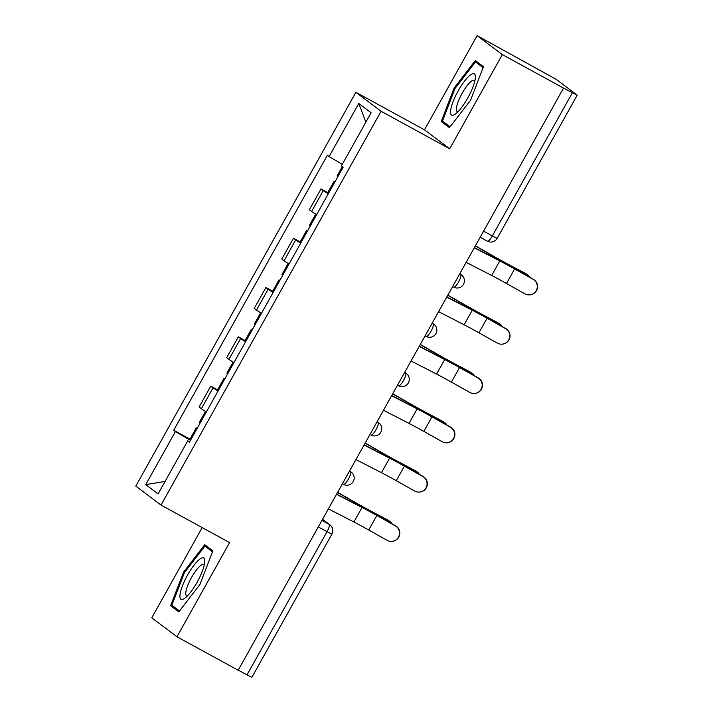 <?xml version="1.0" encoding="UTF-8"?>
<svg xmlns="http://www.w3.org/2000/svg" width="713" height="713" viewBox="0 0 713 713"><rect width="100%" height="100%" fill="white"/><g stroke="black" fill="none" stroke-linecap="round" stroke-linejoin="round"><path stroke-width="1.07" d="M202.189 527.593L151.762 617.823L176.967 636.771L238.187 670.256L563.555 88.082L502.326 54.598L477.122 35.65L424.485 129.837L355.876 92.316L135.791 486.114L160.995 505.062L381.081 111.264L449.689 148.785L502.326 54.598M477.122 35.65L556.247 79.375L577.209 95.177L497.193 238.347L492.335 235.923L572.352 92.752L577.209 95.177M176.967 636.771L229.604 542.593L160.995 505.062M318.265 526.969L331.866 534.18L251.849 677.35L246.992 674.917L327.009 531.746A7.246 1.818 -61.3 0 0 329.067 524.322L322.508 519.385M238.249 670.14L246.992 674.917M572.352 92.752L563.555 88.082M328.283 193.784A16.666 0.588 -150.8 0 1 323.256 190.612L321.01 188.927L309.353 209.782L311.599 211.476A16.666 0.588 29.2 0 0 316.625 214.649M327.757 192.617L321.01 188.927M300.726 243.088A16.666 0.588 -150.8 0 1 295.699 239.916L293.462 238.231L281.804 259.095L284.041 260.78A16.666 0.588 29.2 0 0 289.068 263.953M300.2 241.921L293.462 238.231M273.168 292.392A16.666 0.588 -150.8 0 1 268.141 289.22L265.904 287.535L254.247 308.399L256.484 310.084A16.666 0.588 29.2 0 0 261.511 313.257M272.651 291.225L265.904 287.535M245.62 341.696A16.666 0.588 -150.8 0 1 240.593 338.523L238.347 336.839L226.689 357.703L228.935 359.388A16.666 0.588 29.2 0 0 233.962 362.56M245.094 340.529L238.347 336.839M218.062 391A16.666 0.588 -150.8 0 1 213.035 387.827L210.79 386.143L199.132 407.007L201.378 408.692A16.666 0.588 29.2 0 0 206.405 411.864M217.536 389.833L210.79 386.143M342.302 164.311L329.103 156.566L358.773 103.465L371.116 112.752L341.447 165.844L343.176 167.145L189.498 442.113L187.769 440.812L158.099 493.913L145.755 484.626L175.425 431.534L190.478 440.358M329.103 156.566L327.374 155.265L173.696 430.233L175.425 431.534M355.876 92.316L381.081 111.264M424.485 129.837L449.689 148.785M449.395 127.689L470.535 100.275L483.485 66.692L475.304 60.534L454.163 87.957L441.204 121.531L449.395 127.689M178.785 611.888L199.925 584.464L212.884 550.891L204.693 544.732L183.553 572.156L170.603 605.729L178.785 611.888M189.979 439.137L173.696 430.233M189.703 441.748L187.769 440.812M358.773 103.465L365.858 122.164M165.077 481.427L145.755 484.626M448.388 125.461L441.204 121.531M455.054 88.448L454.163 87.957M177.787 609.66L170.603 605.729M184.453 572.646L183.553 572.156M466.159 262.348L491.676 275.468A22.459 0.793 -150.8 0 1 506.497 283.489L524.92 293.827A8.333 8.315 -97.3 0 0 537.156 288.141A8.333 8.315 -97.3 0 0 533.048 279.291L533.324 279.255A8.333 8.315 82.7 0 1 530.32 294.79L530.044 294.826M474.288 247.812L499.804 260.922A22.459 0.793 -150.8 0 1 514.626 268.953L533.048 279.291M533.324 279.255L514.902 268.917A27.174 0.963 29.2 0 0 496.97 259.211L474.395 247.607M475.402 245.816L493.36 256.083A22.459 0.793 29.2 0 0 508.993 264.719L524.866 273.132A8.333 7.077 -57.5 0 1 525.276 273.373L527.379 274.71A8.333 7.077 122.5 0 0 526.969 274.469L511.096 266.056A27.174 0.963 -150.8 0 1 492.184 255.611L475.313 245.967M529.572 277.143A8.333 7.077 122.5 0 0 527.379 274.71M337.909 176.566L337.08 175.933L342.347 166.521M334.905 181.94L334.076 181.307L335.048 181.681M328.541 193.312L327.722 192.688L334.076 181.307M438.602 311.652L464.118 324.772A22.459 0.793 -150.8 0 1 478.94 332.793L497.371 343.131A8.333 8.315 -97.3 0 0 509.599 337.445A8.333 8.315 -97.3 0 0 505.49 328.595L505.767 328.559A8.333 8.315 82.7 0 1 502.763 344.094L502.487 344.129M446.73 297.116L472.247 310.226A22.459 0.793 -150.8 0 1 487.068 318.256L505.49 328.595M505.767 328.559L487.344 318.221A27.174 0.963 29.2 0 0 469.412 308.515L446.846 296.911M411.044 360.956L436.57 374.075A22.459 0.793 -150.8 0 1 451.391 382.097L469.814 392.435A8.333 8.315 -97.3 0 0 482.041 386.758A8.333 8.315 -97.3 0 0 477.942 377.899L478.218 377.863A8.333 8.315 82.7 0 1 475.206 393.398L474.929 393.433M419.173 346.42L444.689 359.539A22.459 0.793 -150.8 0 1 459.511 367.56L477.942 377.899M478.218 377.863L459.787 367.525A27.174 0.963 29.2 0 0 441.864 357.819L419.289 346.215M470.518 74.865A23.547 5.918 -61.3 0 0 453.165 101.406A23.547 5.918 -61.3 0 0 455.206 114.178A23.547 5.918 -61.3 0 0 455.411 114.035A23.547 5.918 -61.3 0 0 468.272 97.075A23.547 5.918 -61.3 0 0 475.393 77.271A23.547 5.918 -61.3 0 0 470.518 74.865M474.858 80.908A17.825 4.483 -61.3 0 0 474.323 80.337A17.825 4.483 -61.3 0 0 471.489 81.157A17.825 4.483 -61.3 0 0 459.885 97.672A17.825 4.483 -61.3 0 0 457.211 111.629A17.825 4.483 -61.3 0 0 457.978 111.772M450.117 126.762L442.479 121.023L455.028 88.483L475.509 61.915L483.12 67.637M481.462 65.168L475.509 61.915M199.907 559.054A23.547 5.918 -61.3 0 0 182.555 585.605A23.547 5.918 -61.3 0 0 184.596 598.376A23.547 5.918 -61.3 0 0 184.801 598.234A23.547 5.918 -61.3 0 0 197.661 581.273A23.547 5.918 -61.3 0 0 204.783 561.47A23.547 5.918 -61.3 0 0 199.907 559.054M204.248 565.106A17.825 4.483 -61.3 0 0 203.713 564.536A17.825 4.483 -61.3 0 0 200.879 565.347A17.825 4.483 -61.3 0 0 189.284 581.861A17.825 4.483 -61.3 0 0 186.601 595.818A17.825 4.483 -61.3 0 0 187.367 595.961M179.507 610.952L171.878 605.212L184.426 572.682L204.907 546.113L212.519 551.835M210.861 549.366L204.907 546.113M447.844 295.12L465.803 305.387A22.459 0.793 29.2 0 0 481.435 314.023L497.317 322.436A8.333 7.077 -57.5 0 1 497.719 322.677L499.822 324.014A8.333 7.077 122.5 0 0 499.412 323.773L483.539 315.36A27.174 0.963 -150.8 0 1 464.626 304.914L447.764 295.271M502.014 326.447A8.333 7.077 122.5 0 0 499.822 324.014M310.351 225.869L309.531 225.237L315.743 214.114M307.348 231.244L306.528 230.611L307.49 230.985M300.993 242.625L300.164 241.992L306.528 230.611M420.287 344.424L438.245 354.691A22.459 0.793 29.2 0 0 453.887 363.327L469.76 371.749A8.333 7.077 -57.5 0 1 470.17 371.981L472.264 373.318A8.333 7.077 122.5 0 0 471.863 373.077L455.981 364.664A27.174 0.963 -150.8 0 1 437.069 354.218L420.207 344.575M474.466 375.751A8.333 7.077 122.5 0 0 472.264 373.318M282.794 275.173L281.974 274.541L288.186 263.418M279.79 280.548L278.97 279.915L279.942 280.289M273.435 291.929L272.607 291.296L278.97 279.915M383.496 410.26L409.012 423.379A22.459 0.793 -150.8 0 1 423.834 431.401L442.256 441.739A8.333 8.315 -97.3 0 0 454.484 436.062A8.333 8.315 -97.3 0 0 450.384 427.203L450.661 427.167A8.333 8.315 82.7 0 1 447.657 442.702L447.381 442.737M391.615 395.724L417.132 408.843A22.459 0.793 -150.8 0 1 431.953 416.864L450.384 427.203M450.661 427.167L432.238 416.829A27.174 0.963 29.2 0 0 414.306 407.123L391.731 395.519M355.939 459.564L381.455 472.683A22.459 0.793 -150.8 0 1 396.276 480.705L414.699 491.043A8.333 8.315 -97.3 0 0 426.927 485.366A8.333 8.315 -97.3 0 0 422.827 476.507L423.103 476.471A8.333 8.315 82.7 0 1 420.1 492.006L419.823 492.041M364.067 445.028L389.583 458.147A22.459 0.793 -150.8 0 1 404.405 466.168L422.827 476.507M423.103 476.471L404.681 466.133A27.174 0.963 29.2 0 0 386.749 456.427L364.174 444.823M328.381 508.868L353.898 521.987A22.459 0.793 -150.8 0 1 368.719 530.009L387.15 540.347A8.333 8.315 -97.3 0 0 399.378 534.67A8.333 8.315 -97.3 0 0 395.269 525.811L395.546 525.775A8.333 8.315 82.7 0 1 392.542 541.31L392.266 541.345M336.509 494.332L362.026 507.451A22.459 0.793 -150.8 0 1 376.847 515.472L395.269 525.811M395.546 525.775L377.124 515.437A27.174 0.963 29.2 0 0 359.192 505.731L336.625 494.127M392.738 393.728L410.697 403.995A22.459 0.793 29.2 0 0 426.329 412.631L442.203 421.053A8.333 7.077 -57.5 0 1 442.613 421.285L444.716 422.622A8.333 7.077 122.5 0 0 444.306 422.381L428.433 413.968A27.174 0.963 -150.8 0 1 409.512 403.522L392.649 393.879M446.908 425.064A8.333 7.077 122.5 0 0 444.716 422.622M255.245 324.477L254.416 323.845L260.628 312.731M252.242 329.852L251.413 329.219L252.384 329.593M245.878 341.233L245.058 340.6L251.413 329.219M365.181 443.031L383.139 453.299A22.459 0.793 29.2 0 0 398.772 461.935L414.645 470.357A8.333 7.077 -57.5 0 1 415.055 470.589L417.158 471.926A8.333 7.077 122.5 0 0 416.749 471.694L400.875 463.272A27.174 0.963 -150.8 0 1 381.963 452.826L365.092 443.183M419.351 474.368A8.333 7.077 122.5 0 0 417.158 471.926M227.688 373.781L226.859 373.149L233.08 362.035M224.684 379.156L223.855 378.523L224.827 378.897M218.321 390.537L217.501 389.904L223.855 378.523M337.623 492.335L355.582 502.603A22.459 0.793 29.2 0 0 371.215 511.239L387.088 519.661A8.333 7.077 -57.5 0 1 387.498 519.893L389.601 521.23A8.333 7.077 122.5 0 0 389.191 520.998L373.318 512.576A27.174 0.963 -150.8 0 1 354.406 502.13L337.543 492.487M391.793 523.672A8.333 7.077 122.5 0 0 389.601 521.23M200.13 423.085L199.301 422.461L205.522 411.339M197.127 428.46L196.307 427.827L197.269 428.201M190.772 439.841L189.943 439.208L196.307 427.827M349.486 471.115L350.475 471.65A7.246 7.005 -53.1 0 1 351.295 472.184A7.246 7.246 0 0 1 353.033 481.899A7.246 7.246 0 0 1 343.461 484.332L343.408 484.296A7.246 1.818 -61.3 0 0 343.461 484.332A7.246 1.818 -61.3 0 0 348.407 479.074A7.246 1.818 -61.3 0 0 350.475 471.65L349.566 470.972M377.043 421.811L378.024 422.346A7.246 7.005 -53.1 0 1 378.853 422.88A7.246 7.246 0 0 1 380.582 432.595A7.246 7.246 0 0 1 371.018 435.028L370.965 434.992A7.246 1.818 -61.3 0 0 371.018 435.028A7.246 1.818 -61.3 0 0 375.965 429.77A7.246 1.818 -61.3 0 0 378.024 422.346L377.124 421.668M404.592 372.507L405.581 373.042A7.246 7.005 -53.1 0 1 406.401 373.576A7.246 7.246 0 0 1 408.139 383.291A7.246 7.246 0 0 1 398.576 385.724L398.514 385.688A7.246 1.818 -61.3 0 0 398.576 385.724A7.246 1.818 -61.3 0 0 403.522 380.466A7.246 1.818 -61.3 0 0 405.581 373.042L404.672 372.364M425.082 335.841L426.071 336.384A7.246 1.818 -61.3 0 0 426.124 336.42A7.246 1.818 -61.3 0 0 431.071 331.162A7.246 1.818 -61.3 0 0 433.139 323.738L432.23 323.06M432.149 323.203L433.139 323.738A7.246 7.005 -53.1 0 1 433.959 324.272L432.265 322.998M459.707 273.899L460.696 274.434A7.246 7.005 -53.1 0 1 461.516 274.968A7.246 7.246 0 0 1 463.254 284.683A7.246 7.246 0 0 1 453.682 287.116L453.628 287.081A7.246 1.818 -61.3 0 0 453.682 287.116A7.246 1.818 -61.3 0 0 458.628 281.858A7.246 1.818 -61.3 0 0 460.696 274.434L459.787 273.756M321.928 520.419L329.067 524.322A7.246 7.005 126.9 0 1 329.896 524.848L322.543 519.322M497.193 238.347A7.246 7.246 0 0 1 487.389 241.172L480.197 237.233L487.335 241.137A7.246 1.818 -61.3 0 0 487.389 241.172A7.246 1.818 -61.3 0 0 492.335 235.923L483.601 231.146M228.935 359.388L240.593 338.523M256.484 310.084L268.141 289.22M284.041 260.78L295.699 239.916M311.599 211.476L323.256 190.612M201.378 408.692L213.035 387.827M499.804 260.922L491.676 275.468M514.626 268.953L506.497 283.489M526.969 274.469L524.866 273.132M510.775 266.617L511.096 266.056M491.685 256.493L492.184 255.611M472.247 310.226L464.118 324.772M487.068 318.256L478.94 332.793M444.689 359.539L436.57 374.075M459.511 367.56L451.391 382.097M499.412 323.773L497.317 322.436M483.227 315.921L483.539 315.36M464.127 305.797L464.626 304.914M471.863 373.077L469.76 371.749M455.669 365.225L455.981 364.664M436.579 355.101L437.069 354.218M417.132 408.843L409.012 423.379M431.953 416.864L423.834 431.401M389.583 458.147L381.455 472.683M404.405 466.168L396.276 480.705M362.026 507.451L353.898 521.987M376.847 515.472L368.719 530.009M444.306 422.381L442.203 421.053M428.112 414.529L428.433 413.968M409.021 404.405L409.512 403.522M416.749 471.694L414.645 470.357M400.554 463.833L400.875 463.272M381.464 453.709L381.963 452.826M389.191 520.998L387.088 519.661M373.006 513.137L373.318 512.576M353.906 503.013L354.406 502.13M461.516 274.968L459.823 273.694M425.082 335.85L426.124 336.42A7.246 7.246 0 0 0 435.696 333.987A7.246 7.246 0 0 0 433.959 324.272M406.401 373.576L404.708 372.302M378.853 422.88L377.159 421.606M351.295 472.184L349.602 470.91M331.866 534.18A7.246 7.246 0 0 0 329.896 524.848"/></g></svg>
